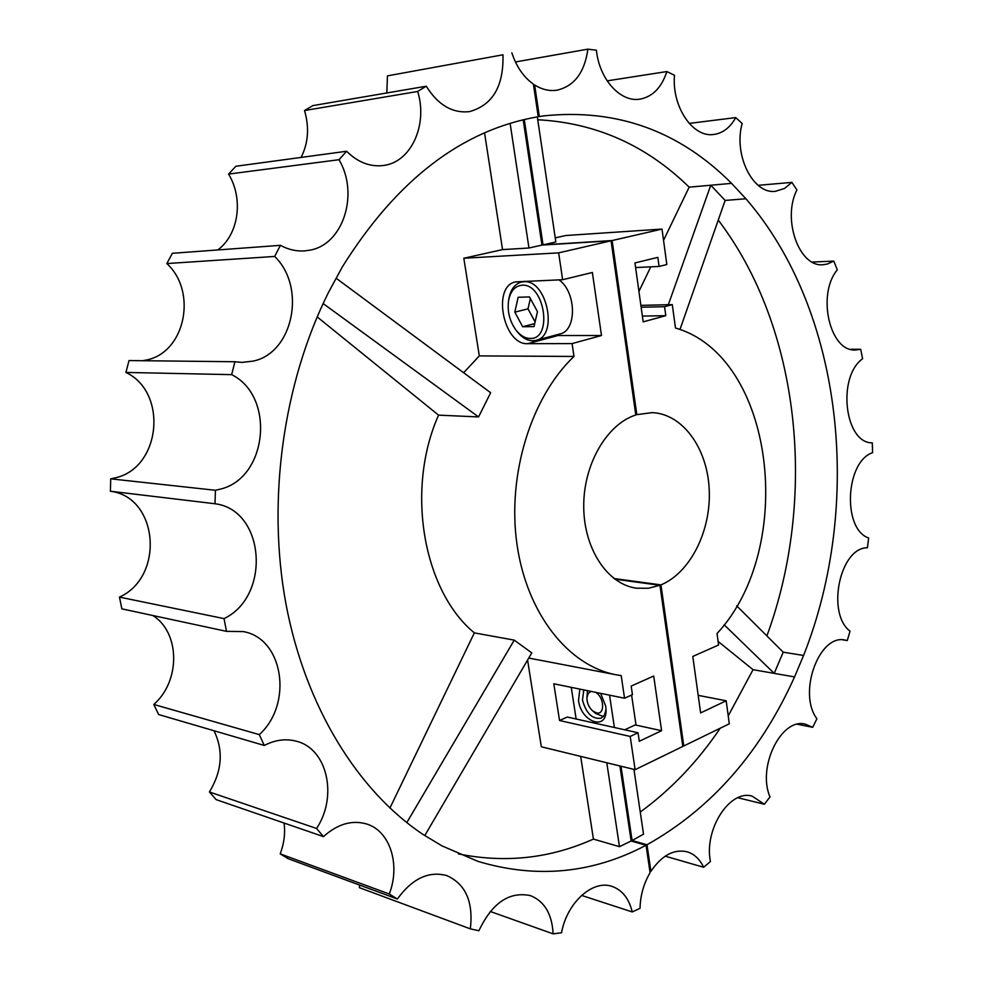 <?xml version="1.0" encoding="UTF-8"?>
<svg xmlns="http://www.w3.org/2000/svg" width="983" height="983" viewBox="0 0 983 983"><rect width="100%" height="100%" fill="white"/><g stroke="black" fill="none" stroke-linecap="round" stroke-linejoin="round"><path stroke-width="1.47" d="M812.167 262.068L833.805 261.097L827.342 264.046L823.066 264.71C799.29 267.585 781.878 219.258 796.906 189.94L791.905 182.383L758.126 185.32M689.181 123.416L735.739 117.591L742.153 123.489C733.244 155.056 753.236 194.634 775.489 191.304L784.532 188.453L791.905 182.383M607.15 80.864L666.855 71.55L674.485 75.286C671.684 106.791 692.99 137.989 713.83 134.45L715.415 134.204C723.783 132.447 730.566 126.905 735.739 117.591M515.424 61.954L587.908 49.15L596.411 50.231C599.261 79.304 620.592 102.625 639.982 99.136L640.523 99.05C652.958 96.432 661.731 87.266 666.855 71.55M728.231 715.882L753.039 669.681L794.547 676.918L803.566 655.477C863.418 504.476 843.34 311.095 745.913 198.763L731.573 183.366C679.278 130.85 616.71 108.351 543.869 115.871L539.323 116.559L534.654 84.956C541.977 89.564 549.411 91.308 556.943 90.203L556.956 90.203C574.293 86.16 584.602 72.472 587.908 49.15M640.252 812.056C670.947 789.681 697.598 761.739 720.22 728.219M633.937 769.394L643.533 834.162L632.106 840.514L646.986 844.766C711.213 808.69 760.4 752.745 794.547 676.918M682.706 745.728L683.787 745.962L729.3 723.795L726.179 700.781L698.2 695.362M731.573 183.366L689.169 187.163C646.421 145.324 595.944 122.85 537.738 119.754M536.288 117.075L537.332 116.965L555.837 241.965L543.021 244.853L612.139 240.552L662.014 229.076L565.827 235.515L555.235 237.874M539.323 116.559L538.229 116.719C461.973 129.83 396.628 179.975 342.195 267.143L328.445 292.504C283.018 383.554 266.835 500.593 285.93 603.82C305.381 707.023 357.972 790.983 423.009 834.444L441.994 845.884L477.947 861.366C536.546 878.9 592.577 873.531 646.04 845.269L650.082 872.658C643.705 883.594 640.351 895.488 640.031 908.329L632.253 911.954C628.997 898.56 622.264 890.045 612.077 886.433C592.847 879.392 566.884 902.591 561.551 932.769L553.134 933.85L490.198 911.462M833.805 261.097L837.283 269.834C816.504 294.765 830.021 352.147 855.566 349.985L860.69 349.284L862.595 358.746C836.803 377.165 844.766 443.505 872.29 442.841L872.609 452.647C845.343 461.691 842.271 529.21 868.653 538.008L867.424 547.777C839.998 547.298 826.089 613.195 850.037 631.184L847.285 640.535L845.097 640.068C819.195 633.765 797.52 693.138 816.91 718.745L812.695 727.309L805.372 724.176C781.534 717.344 756.947 766.863 769.984 796.894L764.405 804.254L752.204 796.181C730.074 789.054 703.84 829.222 710.426 861.538L703.631 867.264C699.736 859.117 694.207 853.944 687.043 851.782C673.846 848.87 661.805 855.382 650.918 871.319L646.986 844.766M703.631 867.264L665.208 856.168M650.918 871.319L649.837 870.987M533.548 85.14L534.654 84.956M683.787 745.962L660.957 584.885C690.471 572.647 711.287 530.55 709.21 489.411C707.391 448.223 682.694 413.782 652.073 412.627L636.824 414.654L612.139 240.552M662.014 229.076L666.83 264.525L659.065 266.454L657.824 257.362L634.957 262.928L643.177 321.859L665.798 315.678L664.569 306.696L672.286 304.619L675.468 328.015C774.899 356.399 797.225 547.433 717.025 633.543L718.585 644.983L692.782 656.46L700.633 712.908L726.179 700.781M613.97 578.52L660.957 584.885M636.824 414.654L635.731 414.617M543.021 244.853L524.283 119.557M632.106 840.514L620.998 766.236M638.925 291.398L650.771 266.835M663.537 240.331L689.169 187.163M766.887 635.927C817.487 498.283 800.715 328.359 718.254 220.094M753.039 669.681L718.094 641.395M640.879 305.369L672.286 304.619M803.566 655.477L783.205 652.171L736.685 605.835M724.139 624.783L774.211 673.38L783.205 652.171M679.953 329.563L725.135 200.434L710.783 185.222L668.329 304.718M725.135 200.434L745.913 198.763M850.479 349.272L860.69 349.284M764.405 804.254L737.828 797.729M812.695 727.309L797.446 724.274M847.285 640.535L842.861 639.872M635.596 267.536L659.065 266.454M641.137 307.224L664.569 306.696M642.378 316.096L665.798 315.678M386.81 92.955L387.462 75.863L502.964 54.79C503.775 86.234 492.618 105.181 469.493 111.62L469.247 111.657C452.266 113.389 437.939 104.898 426.278 86.209L417.664 91.468L304.521 110.538C309.461 127.458 308.318 143.088 301.093 157.427M217.759 249.94C238.66 234.691 243.747 198.849 228.572 174.089L339.012 159.701L346.594 151.259C357.628 162.158 369.682 166.926 382.756 165.586L384.599 165.316C411.594 161.347 427.949 124.128 417.664 91.468M142.682 360.712L146.43 360.011C185.087 352.59 197.743 291.816 166.84 263.555L274.65 256.452L280.413 245.332C288.228 249.571 296.264 251.427 304.497 250.911L309.854 250.173C343.264 244.558 359.299 193.835 339.012 159.701M119.459 597.111L121.867 608.858L226.495 631.344L224.038 618.614L119.459 597.111C164.886 576.738 158.46 497.079 110.391 491.242L215.007 503.751L215.424 490.284L110.735 478.844L115.785 477.738C160.893 467.404 168.093 392.328 125.91 372.434L231.656 374.646L234.925 361.744L242.015 362.408L253.049 361.13C293.241 353.044 306.598 287.22 274.65 256.452M215.424 490.284L220.683 489.055C267.659 477.603 275.437 396.223 231.656 374.646M389.907 808.075L474.347 632.88L514.244 640.13L531.778 652.884L424.803 835.525M514.244 640.13L406.79 822.636M474.347 632.88C423.181 590.881 405.352 489.583 438.553 415.145L317.165 316.895M323.124 303.538L478.561 416.927L438.553 415.145M336.174 278.25L490.664 392.758L478.561 416.927M559.536 720.514L567.302 717.037L638.028 732.765L639.282 741.28L661.584 730.701L653.707 676.021L631.172 686.073L632.438 694.674L624.549 698.225L553.81 683.787L559.536 720.514L630.201 736.451L638.028 732.765M553.957 335.535L601.485 335.522L572.081 343.583L573.986 356.448C531.189 396.985 507.019 474.715 516.972 544.275C526.839 613.908 568.567 665.946 616.12 674.78L621.195 675.604L624.549 698.225M601.485 335.522L592.368 272.488L562.632 279.713L515.657 281.863C491.66 286.151 503.345 345.242 527.699 343.669L572.081 343.583M527.576 660.06L541.326 746.785L635.116 769.677L682.816 746.441L659.949 585.29L614.842 579.171M458.373 853.883C505.188 863.393 550.197 858.466 593.425 839.089L580.67 756.394M463.644 372.729L479.311 355.907L463.816 258.246L502.546 249.608L484.558 132.926M632.253 911.954L581.58 895.402M553.134 933.85C552.041 914.055 544.508 901.325 530.55 895.66C509.391 891.151 492.176 902.836 478.905 930.717L470.341 928.861L359.336 887.649L359.717 885.118M397.378 899.027L389.28 894.002L280.192 853.858L288.08 858.65L397.378 899.027C412.209 878.544 428.711 870.741 446.884 875.62C465.635 884.098 473.45 901.841 470.341 928.861M323.468 836.619L316.563 828.472L209.416 791.979L216.137 799.621L323.468 836.619C337.599 823.938 352.025 819.736 366.733 824.024C390.091 831.053 400.659 864.721 389.28 894.002M280.192 853.858C284.099 843.537 285.389 833.265 284.075 823.041M264.28 745.458L259.291 734.62L153.79 704.455L158.632 714.53L264.28 745.458C275.277 739.794 286.065 738.405 296.633 741.293C327.425 748.911 337.931 796.488 316.563 828.472M209.416 791.979C222.084 770.979 223.608 750.57 213.999 730.738M259.291 734.62C293.29 704.074 283.559 638.409 243.305 631.602L226.495 631.344M153.79 704.455C180.651 681.121 180.245 632.647 152.844 615.518M224.038 618.614C271.345 596.091 265.029 509.87 215.007 503.751M110.735 478.844L110.391 491.242M234.925 361.744L129.019 360.564L125.91 372.434M280.413 245.332L172.344 253.295L166.84 263.555M346.594 151.259L235.871 166.262L228.572 174.089M426.278 86.209L312.877 105.611L304.521 110.538M387.462 75.863L502.964 54.79M635.19 724.938L661.584 730.701M630.201 736.451L635.116 769.677M573.986 356.448L479.311 355.907M659.949 585.29L648.313 588.276L636.542 588.203C607.678 584.48 583.914 549.079 583.73 506.835C583.3 464.615 606.708 424.226 635.78 414.986L611.07 240.798L558.651 252.864L562.632 279.713M558.651 252.864L463.816 258.246M510.128 123.403L528.965 248.011L502.546 249.608M593.425 839.089L619.474 846.682L606.794 762.759M511.848 52.799C516.407 66.684 523.595 77.129 533.4 84.133L538.229 116.744M523.202 119.815L541.952 245.086L528.965 248.011M611.07 240.798L541.952 245.086M619.917 765.966L631.147 841.006L619.474 846.682M646.04 845.269L631.147 841.006M583.804 689.906L582.477 700.043C586.126 713.388 592.368 719.433 601.191 718.192L604.57 714.948L606.056 709.419M579.835 689.095L578.52 700.547C581.014 721.731 606.327 731.241 606.069 710.463L605.774 706.298L600.662 693.347M631.602 695.042L635.94 724.582L624.721 729.804M576.136 719.003L571.258 687.35M609.558 695.165L614.387 727.506M530.107 338.435C553.208 339.799 544.729 283.043 521.998 285.23C514.883 285.979 510.398 291.152 508.543 300.749C507.216 311.5 509.673 321.269 515.94 330.055C520.265 335.522 524.983 338.312 530.107 338.435M508.543 300.749L508.825 298.979C510.546 289.629 514.723 283.989 521.334 282.047L523.767 281.716C546.953 279.16 558.7 336.1 535.993 340.351L532.761 340.782C527.072 340.634 521.826 337.538 517.033 331.48L515.94 330.055M559.008 279.86C576.529 292 576.996 330.816 559.954 333.937L535.993 340.351M514.809 312.152L518.152 297.271L529.493 296.927L537.48 311.66L534.002 326.589L522.673 326.737L514.809 312.152L528.006 308.822L535.096 321.92M530.365 298.537L528.006 308.822M534.703 323.604L522.673 326.737M591.016 691.381L588.092 693.531L586.9 697.869C586.986 703.042 588.915 707.391 592.688 710.93L596.448 712.896C605.196 715.366 604.398 696.947 595.514 692.302M603.365 716.607L595.698 713.461L592.688 710.93M586.9 697.869L587.49 690.668M556.919 335.817L527.699 343.669M616.12 674.78L528.743 658.057M524.701 281.249L521.334 282.047"/></g></svg>
